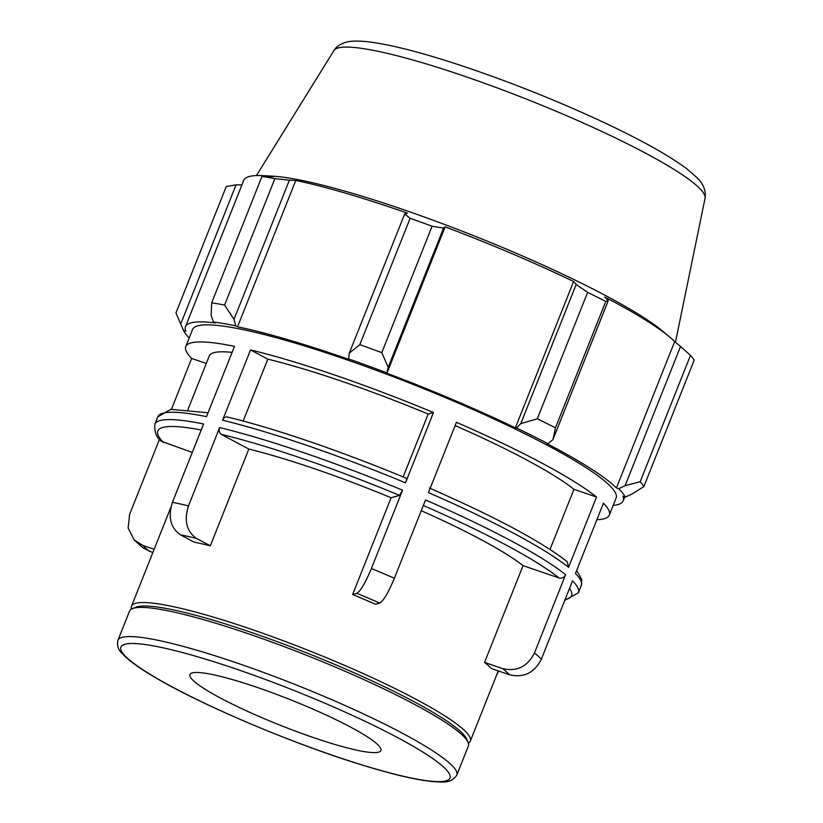 <?xml version="1.0" encoding="UTF-8"?>
<svg xmlns="http://www.w3.org/2000/svg" width="823" height="823" viewBox="0 0 823 823"><rect width="100%" height="100%" fill="white"/><g stroke="black" fill="none" stroke-linecap="round" stroke-linejoin="round"><path stroke-width="1.23" d="M498.635 671.033L496.331 675.755M534.456 652.989C527.471 666.702 516.854 671.897 502.616 668.585L484.552 662.402L523.047 565.648L558.982 577.952C561.944 578.631 564.156 577.551 565.607 574.701L534.456 652.989A227.93 30.482 -158.3 0 1 541.369 659.161C534.384 672.875 523.767 678.07 509.53 674.757L491.465 668.574A182.346 24.381 -158.3 0 0 484.552 662.402M371.41 568.487C365.453 582.756 360.597 591.027 356.843 593.311L352.614 594.504L391.11 497.75L399.525 495.374L402.56 490.21L371.41 568.487A227.93 30.482 -158.3 0 1 394.371 578.26C388.415 592.519 383.559 600.79 379.804 603.074L375.576 604.267A182.346 24.381 -158.3 0 0 352.614 594.504M172.439 502.287C167.83 517.009 170.495 527.852 180.432 534.827L194.269 542.203A182.346 24.381 -158.3 0 1 210.318 545.793L196.491 538.417C186.543 531.442 183.879 520.599 188.488 505.878A227.93 30.482 -158.3 0 0 172.439 502.287L203.59 423.999A227.93 30.482 -158.3 0 0 154.858 424.215C154.354 432.332 156.648 438.083 161.72 441.447L192.273 452.424M154.148 549.301L142.883 545.443L134.18 539.95L143.068 547.923L152.811 552.655M134.18 539.95L128.131 528.078L129.602 514.396L159.559 439.112M596.87 519.704A227.93 30.482 21.7 0 0 609.329 515.105A227.93 30.482 21.7 0 0 603.434 503.213L575.452 573.518A227.93 30.482 21.7 0 1 581.347 585.41L578.415 592.766A227.93 30.482 -158.3 0 0 572.53 580.873L541.369 659.161M550.021 549.435L573.95 489.315L596.521 497.041L568.539 567.345L567.181 561.656C541.143 541.411 495.22 516.885 429.421 488.07M596.521 497.041A227.93 30.482 21.7 0 0 456.436 422.312L428.454 492.617A227.93 30.482 21.7 0 1 568.539 567.345M565.607 574.701A227.93 30.482 -158.3 0 0 425.522 499.973L394.371 578.26M403.147 476.939L428.186 414.041L433.464 412.539L405.492 482.844C406.593 479.922 406.871 478.4 406.325 478.297M228.105 417.292C225.8 416.417 223.959 417.395 222.57 420.234A227.93 30.482 21.7 0 1 405.492 482.844M222.57 420.234L250.542 349.929L267.825 359.147L243.186 421.057M402.56 490.21A227.93 30.482 -158.3 0 0 219.638 427.59C218.681 430.655 219.237 432.919 221.305 434.369L248.824 449.049L210.318 545.793M219.638 427.59L188.488 505.878M206.295 363.457L191.656 358.447A227.93 30.482 21.7 0 1 185.772 346.555A227.93 30.482 21.7 0 1 234.493 346.339L206.511 416.644A227.93 30.482 21.7 0 0 157.79 416.86L154.858 424.215M191.656 358.447L171.441 409.268M421.263 510.682A182.346 24.381 21.7 0 1 523.047 565.648M248.824 449.049A182.346 24.381 21.7 0 1 391.11 497.75M131.495 609.071A182.346 24.381 21.7 0 1 131.485 606.253A182.346 24.381 21.7 0 1 309.921 651.014A182.346 24.381 21.7 0 1 470.334 741.091A182.346 24.381 21.7 0 1 468.39 743.138M185.772 346.555L192.561 329.478A227.93 30.482 21.7 0 1 415.615 385.431A227.93 30.482 21.7 0 1 616.118 498.038L609.329 515.105M250.542 349.929A227.93 30.482 21.7 0 1 433.464 412.539M187.911 409.648L209.299 355.917A202.602 27.097 21.7 0 1 232.086 352.388M267.825 359.147A202.602 27.097 21.7 0 1 428.186 414.041M455.14 425.553A202.602 27.097 21.7 0 1 573.95 489.315M264.039 718.592A102.762 13.744 21.7 0 1 189.959 674.541A102.762 13.744 21.7 0 1 306.845 706.484A102.762 13.744 21.7 0 1 380.915 750.535A102.762 13.744 21.7 0 1 264.039 718.592M129.55 611.108A182.346 24.381 21.7 0 1 132.318 608.67A182.346 24.381 21.7 0 1 307.987 655.869A182.346 24.381 21.7 0 1 468.061 742.284A182.346 24.381 21.7 0 1 468.4 745.957L456.796 775.101A182.346 24.381 -158.3 0 0 310.96 690.919A182.346 24.381 -158.3 0 0 122.02 637.372A182.346 24.381 -158.3 0 0 117.946 640.263L129.55 611.108M234.02 319.324L224.586 305.055A253.258 33.866 -158.3 0 0 211.676 302.833L211.151 315.374L213.363 321.999A238.063 31.84 21.7 0 1 235.748 325.857L234.02 319.324L289.387 180.186L274.892 178.632L224.586 305.055M213.363 321.999L215.389 322.966A235.532 31.5 -158.3 0 0 185.504 326.669A235.532 31.5 -158.3 0 0 185.885 331.319L183.539 330.424L180.402 323.326L183.58 330.527A238.063 31.84 21.7 0 1 183.539 330.424M189.167 338.016A238.063 31.84 21.7 0 1 183.58 330.527M613.186 505.404A235.532 31.5 -158.3 0 0 623.176 500.847A235.532 31.5 -158.3 0 0 622.795 496.197L625.141 497.092L631.694 494.201L643.864 486.599A253.258 33.866 -158.3 0 0 640.171 481.764L625.141 485.632L618.731 488.708A238.063 31.84 21.7 0 1 625.141 497.092M618.731 488.708L616.448 487.905A235.532 31.5 -158.3 0 0 546.482 443.391L548.005 443.71L552.922 439.677L555.453 427.857A253.258 33.866 -158.3 0 0 537.306 418.794L520.794 423.629L516.546 427.991A238.063 31.84 21.7 0 1 548.005 443.71M516.546 427.991L515.352 427.837A235.532 31.5 -158.3 0 0 386.903 373.22L388.199 367.243L381.779 352.666A253.258 33.866 -158.3 0 0 359.826 344.672L349.312 353.098L348.643 358.931A238.063 31.84 21.7 0 1 386.717 372.778M348.643 358.931L349.23 359.517A235.532 31.5 -158.3 0 0 237.538 326.793L235.748 325.857M185.504 326.669L243.742 180.319A235.532 31.5 21.7 0 1 263.658 175.669A235.532 31.5 21.7 0 1 273.637 176.616L261.981 176.41A253.258 33.866 21.7 0 1 274.892 178.632M211.676 302.833L261.981 176.41M289.387 180.186L295.786 180.443A235.532 31.5 21.7 0 1 407.478 213.167L404.679 213.959L349.312 353.098M359.826 344.672L410.132 218.26L404.679 213.959M515.352 427.837L573.6 281.487L576.162 284.48L520.794 423.629M537.306 418.794L587.622 292.371L576.162 284.48M616.448 487.905L674.685 341.555L680.518 346.493L625.141 485.632M640.171 481.764L690.476 355.351L680.518 346.493M236.067 184.846L180.7 323.995L175.947 312.935L226.263 186.512L236.067 184.846L241.911 184.928M263.658 175.669L272.526 176.163A226.469 30.286 21.7 0 1 474.984 236.222A226.469 30.286 21.7 0 1 663.359 331.7L670.138 337.43A235.532 31.5 21.7 0 1 674.685 341.555M410.132 218.26A253.258 33.866 21.7 0 1 432.085 226.243L381.779 352.666M388.199 367.243L443.566 228.105L432.085 226.243M443.566 228.105L445.14 226.86A235.532 31.5 21.7 0 1 573.6 281.487M587.622 292.371A253.258 33.866 21.7 0 1 605.759 301.444L555.453 427.857M552.922 439.677L608.29 300.539L605.759 301.444M608.29 300.539L604.72 297.031A235.532 31.5 21.7 0 1 670.138 337.43M690.476 355.351A253.258 33.866 21.7 0 1 694.17 360.176L643.864 486.599M386.903 373.22L445.14 226.86M237.538 326.793L295.786 180.443M132.318 608.67L135.692 607.251A179.702 24.032 21.7 0 1 308.831 653.771A179.702 24.032 21.7 0 1 466.579 738.931L468.061 742.284M502.616 668.585A202.602 27.097 21.7 0 1 509.53 674.757M356.843 593.311A202.602 27.097 21.7 0 1 379.804 603.074M180.432 534.827A202.602 27.097 21.7 0 1 196.491 538.417M149.796 551.616A202.602 27.097 21.7 0 1 142.883 545.443M163.52 442.579A222.652 29.772 21.7 0 1 201.213 429.976M221.305 434.369A222.652 29.772 21.7 0 1 399.525 495.374M423.32 505.497A222.652 29.772 21.7 0 1 558.982 577.952M569.537 588.383A222.652 29.772 21.7 0 1 565.082 599.566M124.87 644.265A177.068 23.682 21.7 0 1 322.318 702.112A177.068 23.682 21.7 0 1 446.015 780.821A177.068 23.682 21.7 0 1 248.556 722.975A177.068 23.682 21.7 0 1 124.87 644.265M705.054 198.271C706.196 191.049 703.593 184.28 697.266 177.943L687.061 169.003C668.266 154.94 638.525 138.49 597.848 119.654C552.819 98.966 507.081 80.88 460.643 65.387C420.409 52.096 389.166 44.185 366.935 41.654C356.915 40.697 349.744 40.955 345.434 42.405C339.868 44.185 336.021 46.911 333.912 50.573A199.783 26.717 21.7 0 1 338.078 47.981A199.783 26.717 21.7 0 1 542.892 105.745A199.783 26.717 21.7 0 1 705.054 198.271L675.477 342.224M470.334 741.091L498.265 670.899M131.485 606.253L170.927 507.133M564.773 600.368L578.415 592.766M208.054 412.776L170.824 409.329L157.79 416.86M406.449 478.307C342.543 451.642 274.1 428.207 227.364 417.014M576.645 570.514L581.768 579.598L581.347 585.41M456.796 775.101C450.397 784.607 440.655 781.624 433.186 781.655C416.603 780.039 393.075 774.546 362.614 765.164C294.346 744.373 201.83 705.26 154.817 677.267C138.892 667.957 127.956 659.995 122.02 653.38C118.173 649.789 116.815 645.407 117.946 640.263M333.912 50.573L256.437 175.577M623.176 500.847L624.729 496.938"/></g></svg>
